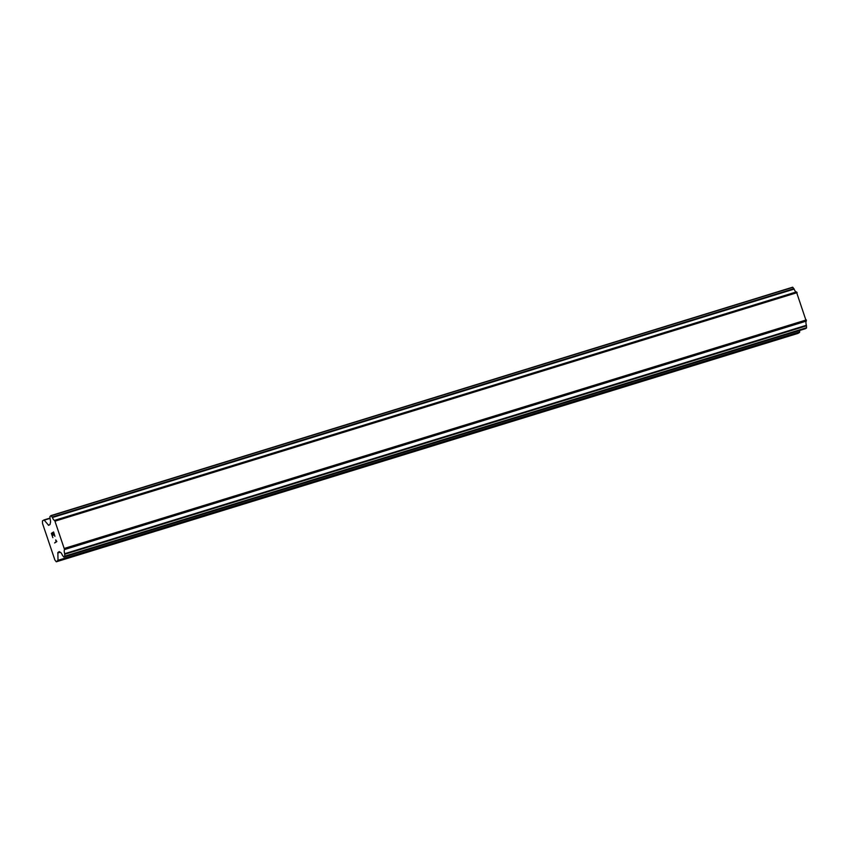 <?xml version="1.0" encoding="UTF-8"?>
<svg xmlns="http://www.w3.org/2000/svg" width="849" height="849" viewBox="0 0 849 849"><rect width="100%" height="100%" fill="white"/><g stroke="black" fill="none" stroke-linecap="round" stroke-linejoin="round"><path stroke-width="1.27" d="M796.277 291.96A4.33 1.39 -107.1 0 1 794.144 289.095L792.637 287.195L50.961 515.608L52.436 517.519A4.33 1.39 -107.1 0 0 54.676 520.373L64.545 549.536A4.33 1.39 -107.1 0 0 64.683 553.697L64.747 556.509L63.845 557.071L62.348 555.172A4.33 1.39 -107.1 0 0 60.109 552.317L59.313 551.595L57.87 552.497L57.997 560.319L56.289 561.805L54.898 560.022L52.542 553.081L42.535 523.515L42.45 520.915L44.052 519.917L48.648 525.351L50.091 524.449L50.229 523.143A4.33 1.39 -107.1 0 0 50.091 518.972L49.932 516.542L50.929 515.608L792.637 287.195M63.845 557.071L805.552 328.659L806.55 327.725L806.391 325.284A4.33 1.39 -107.1 0 1 806.242 321.124L796.436 291.907L54.803 520.331M56.289 561.805L797.996 333.392L799.567 332.405L799.652 330.473M53.614 532.546L54.92 536.366L53.614 532.546L52.734 533.108L53.285 535.284L52.585 533.193L53.296 535.273M52.585 533.193L51.693 533.756L52.84 537.672L51.375 533.352L53.604 531.962L54.909 536.377M51.375 533.352L52.85 537.661M53.604 531.962L51.396 533.342M55.631 540.049L56.045 540.802L55.641 540.049M55.79 539.953L56.851 541.577L54.633 542.967L56.395 541.259L56.034 540.802L56.405 541.259L54.644 542.957M797.126 292.629L55.429 521.042M806.359 319.914L64.662 548.327M806.253 321.124L64.588 549.526L806.263 321.124M44.052 519.917L49.985 518.092L44.084 519.917M49.995 518.389L44.381 520.119M49.624 524.746L48.319 525.149M792.881 287.344L51.184 515.768M793.9 288.639L52.192 517.062M794.144 289.095L52.436 517.519M796.68 292.056L54.983 520.479M806.391 320.731L64.683 549.154M806.391 325.284L64.683 553.697M806.486 325.836L64.779 554.248M806.55 327.725L64.842 556.137M806.454 328.096L64.747 556.509M805.574 328.648L63.866 557.061M59.738 551.924L57.87 552.497M60.035 552.285L57.743 552.996M799.694 331.906L57.997 560.319M799.567 332.405L57.859 560.818M796.436 291.907L54.729 520.32"/></g></svg>
